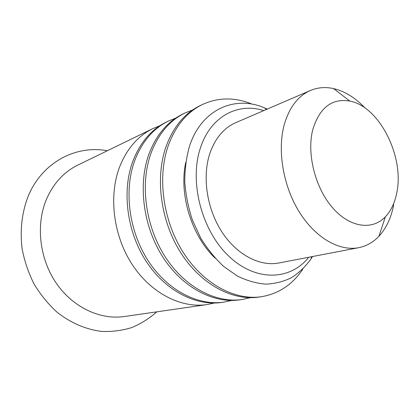 <?xml version="1.0" encoding="UTF-8"?>
<svg xmlns="http://www.w3.org/2000/svg" width="419" height="419" viewBox="0 0 419 419"><rect width="100%" height="100%" fill="white"/><g stroke="black" fill="none" stroke-linecap="round" stroke-linejoin="round"><path stroke-width="0.63" d="M364.996 107.976C355.312 97.732 344.837 91.269 333.576 88.587C325.458 86.78 317.728 87.419 310.385 90.499C297.998 95.972 289.272 107.4 284.218 124.768C277.179 150.489 283.16 186.036 299.266 211.962C315.381 237.924 339.4 251.484 358.68 247.692C366.478 246.121 373.235 242.308 378.944 236.253C386.318 228.214 391.231 217.728 393.671 204.786M312.747 129.701C306.577 153.689 315.182 187.843 332.55 207.73C349.875 227.758 372.35 230.597 385.386 216.785C391.116 210.673 394.934 202.56 396.851 192.436C404.403 156.491 379.384 106.515 349.839 101.079C331.906 98.088 319.54 107.625 312.747 129.701M310.385 90.499L235.771 122.652C223.578 128.041 214.842 138.616 209.558 154.375C202.157 177.687 207.075 209.254 221.997 232.084C236.929 254.935 259.885 266.688 278.881 262.98L358.68 247.692M267.207 109.102L264.85 108.055C235.352 94.835 201.408 109.139 189.477 146.283C186.324 157.439 184.758 169.37 184.774 182.076C185.748 194.976 188.32 207.714 192.489 220.294L200.696 238.013C207.415 248.965 215.099 258.465 223.741 266.515L237.405 276.063C246.911 280.704 256.376 283.396 265.798 284.134C275.011 283.763 283.616 281.594 291.608 277.624C299.119 272.722 305.629 266.421 311.139 258.727L312.501 256.538M263.708 110.611C237.908 102.199 210.301 116.508 200.313 148.279C188.99 182.291 201.927 231.188 229.156 256.512C256.292 282.097 290.603 280.327 308.756 257.256M152.841 128.617L77.777 165.123C63.704 172.062 53.192 183.622 46.237 199.805C35.725 225.244 39.569 258.848 56.23 283.15C72.906 307.462 100.256 320.079 124.291 316.534L206.902 304.597C181.223 308.41 151.154 293.4 132.31 264.698C113.481 236.028 108.484 196.642 119.394 167.516C126.632 149.002 137.783 136.034 152.841 128.617L159.812 125.773M214.271 303.037L206.902 304.597M107.306 150.761C76.206 144.817 42.371 162.033 28.241 196.061C21.861 212.517 19.829 230.167 22.144 249.012C24.538 261.288 28.529 272.999 34.122 284.134C40.538 294.714 48.122 304.016 56.874 312.035C70.617 322.965 86.162 329.554 101.843 331.419C112.24 331.822 122.228 330.539 131.807 327.558C141.004 323.693 149.332 318.45 156.79 311.841M202.314 104.561L200.073 105.651C184.58 113.271 173.194 127.051 165.908 146.985C154.951 178.368 160.765 221.431 180.867 252.924C200.984 284.454 232.493 301.025 258.884 297.081L261.351 296.725C234.933 300.674 203.362 284.03 183.187 252.364C163.022 220.734 157.172 177.494 168.129 146.006C175.409 126.004 186.806 112.192 202.314 104.561C218.456 97.208 235.111 97.093 252.285 104.211M302.895 268.961C292.682 284.496 278.834 293.75 261.351 296.725M168.38 121.065L166.39 122.034C151.191 129.513 139.962 142.717 132.697 161.645C121.756 191.425 126.978 231.859 146.179 261.336C165.4 290.844 195.903 306.294 221.813 302.439L224.003 302.125C198.061 305.985 167.495 290.467 148.221 260.843C128.968 231.246 123.71 190.655 134.656 160.781C141.921 141.795 153.16 128.554 168.38 121.065L175.781 118.085M231.801 300.433L224.003 302.125M184.842 113.057L182.731 114.083C167.38 121.636 156.067 135.122 148.787 154.543C137.83 185.104 143.335 226.81 162.975 257.266C182.637 287.748 213.638 303.738 239.799 299.842L242.119 299.506C215.932 303.408 184.863 287.35 165.149 256.737C145.451 226.155 139.909 184.287 150.866 153.621C158.152 134.143 169.475 120.62 184.842 113.057L192.719 109.935M250.389 297.673L242.119 299.506M215.136 258.135C191.488 235.619 178.813 194.353 185.737 162.446M385.386 216.785L378.944 236.253M311.495 256.732L311.139 258.727M266.264 109.511L264.85 108.055M349.839 101.079L333.576 88.587"/></g></svg>
